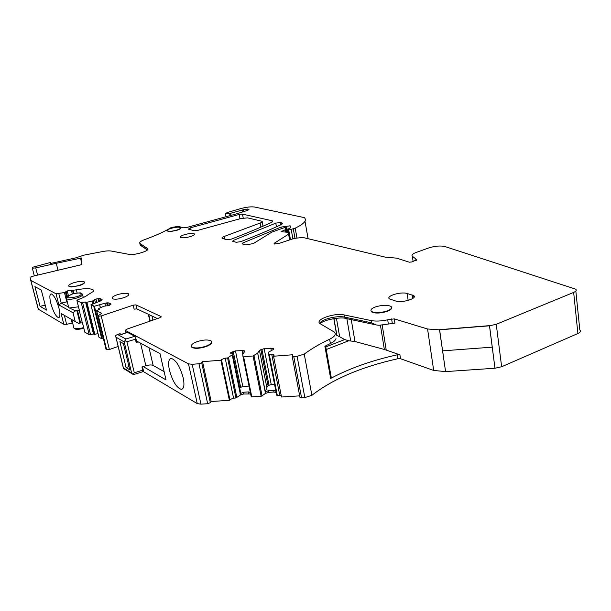 <?xml version="1.0" encoding="UTF-8"?>
<svg xmlns="http://www.w3.org/2000/svg" width="611" height="611" viewBox="0 0 611 611"><rect width="100%" height="100%" fill="white"/><g stroke="black" fill="none" stroke-linecap="round" stroke-linejoin="round"><path stroke-width="0.92" d="M38.058 308.372L30.558 279.716L31.024 276.668L81.821 264.601L81.576 257.972L56.25 263.31L58.022 270.314M37.538 274.912L35.721 267.901L32.314 268.183L32.452 267.297L50.492 262.478L50.736 263.448M32.314 268.183L34.262 275.645M35.721 267.901L56.25 263.31M38.356 309.135L30.84 280.411M38.653 309.357L63.849 324.334L61.077 313.466L75.222 321.546L73.014 312.771L75.459 310.839L79.377 310.228L76.894 300.505L78.078 299.596C82.584 298.053 85.861 296.45 87.908 294.8L93.88 291.126L93.3 289.996C90.695 288.3 85.044 288.255 76.367 289.843L67.218 290.92L64.453 292.554L56.052 293.792L31.13 280.602M67.271 301.788L61.237 303.079L58.908 304.965L73.014 312.771M40.066 306.34L34.919 286.605L41.288 290.042L46.489 310.09L40.066 306.34L45.214 305.164M58.939 308.104C60.321 314.039 60.222 317.246 58.641 317.72C55.929 316.674 53.333 311.961 50.858 303.575C49.445 297.649 49.537 294.41 51.125 293.876C53.821 294.884 56.426 299.627 58.939 308.104M90.451 334.27L82.531 302.369L81.271 302.781L89.206 334.706L93.468 334.011L94.178 334.416L86.273 302.422L85.571 302.071L93.468 334.011M82.531 302.369L85.571 302.071M98.02 333.629L94.178 334.416M95.362 302.682L94.629 299.688L93.254 300.795L86.273 302.422M94.629 299.688L95.927 299.054L96.706 302.239M96.928 302.162L95.927 299.054M96.148 298.985L100.028 298.596L102.113 299.627L100.326 301.04L90.932 304.805L98.875 337.02M103.374 338.502L101.716 338.754L98.875 337.119M105.497 306.027L104.832 303.262L94.422 306.226L90.932 304.805M104.832 303.262L108.796 302.873L110.965 303.942L110.858 304.415L108.949 305.477L104.069 306.195L98.806 308.463L98.867 309.945M99.433 309.51L98.57 308.715M99.341 309.113L96.653 310.762L97.829 315.589M105.978 349.141L97.844 315.895L101.716 313.405L96.653 310.762M106.039 349.393L97.844 315.895M118.144 346.437L109.384 349.53L106.115 349.446M106.635 349.759L98.432 316.215L97.92 315.94M98.432 316.215L101.205 315.956L133.198 305.156L135.963 304.889L161.075 316.536L159.983 317.667L126.553 329.268L125.263 330.398L188.478 363.858L192.167 364.286L198.972 363.766L201.683 362.751L202.531 361.659L220.922 360.253L221.434 359.566L225.184 358.153L233.562 398.143L235.945 397.99L227.582 357.97L225.184 358.153M157.409 318.56L136.895 308.891L134.13 309.151L133.198 305.156M202.531 361.659L211.162 401.496L210.337 402.672L207.671 403.726L200.935 404.154L197.261 403.611L141.576 370.518M143.188 366.569L166.024 379.912L160.021 353.654L136.467 340.969M183.193 377.819C184.606 385.029 183.98 388.871 181.307 389.36C176.541 387.756 172.577 381.333 169.407 370.083C167.949 362.881 168.552 358.993 171.24 358.413C175.983 359.925 179.97 366.394 183.193 377.819M211.162 401.496L229.385 400.335L220.922 360.253M229.385 400.335L229.873 399.602L233.562 398.143M230.966 353.532L230.775 352.646L230.729 353.395L232.715 354.365L240.612 392.43L240.077 393.812L243.239 392.254L243.598 394.019L240.337 395.065L235.945 397.99M240.604 392.545L232.722 354.456L227.582 357.97M230.775 352.646L235.464 350.89L242.804 386.488L239.634 387.802M242.804 386.488L249.036 386.06M235.464 350.89L243.835 350.546L244.179 352.226M244.568 351.669L243.835 350.546M244.392 350.798L244.652 351.554L242.758 354.265L242.979 356.564L251.243 396.852L242.979 356.564M265.373 391.957L257.674 353.059L265.472 393.423L261.164 396.363L251.243 396.852M257.621 353.112L253.053 356.007L243.033 356.648M265.418 391.865L266.816 387.321L259.469 350.386L264.135 348.621L272.682 348.27L273.507 348.667L273.514 349.393L268.298 352.28L276.691 395.21L268.68 354.579M257.674 353.059L259.469 350.386M260.866 349.5L268.084 385.862L266.816 387.321M268.084 385.862L269.023 385.274L261.867 349.118M264.135 348.621L271.231 384.556L269.023 385.274M271.231 384.556L274.553 384.334M281.175 395.264L276.691 395.21M279.731 395.172L271.796 354.563L268.733 354.663M271.796 354.563L273.911 354.899L273.56 356.228L292.784 354.754L292.203 356.32L293.769 356.572L297.091 356.32L304.24 354.097C311.389 348.797 319.851 343.84 329.627 339.227C334.92 336.539 336.462 334.141 334.232 332.017L319.973 323.586C314.337 319.683 334.561 312.565 344.245 314.948L371.083 320.561C375.78 321.432 381.31 321.18 387.687 319.797L394.263 318.873L427.563 328.993L439.546 329.825L489.487 325.808L496.247 324.304L573.66 292.409C576.204 291.279 576.868 290.194 575.638 289.156L444.953 246.531C440.401 245.53 435.032 245.989 428.838 247.898L416.16 252.458C412.601 253.809 411.325 255.07 412.349 256.238L416.839 259.721L411.951 261.936L409.347 262.203L396.676 258.148L385.19 257.132L302.796 237.442L294.174 238.405L278.631 243.56L273.995 243.896L274.293 243.231L288.583 234.12L288.858 233.509L287.002 232.241L281.106 231.63L285.597 229.606L285.299 228.384L286.803 227.422L285.742 227.147L271.842 232.127L253.282 243.583L245.805 244.935L242.032 243.842L242.796 242.972L280.984 227.086L289.942 225.856L290.828 226.353L290.126 228.002L288.14 229.094L291.172 229.354L295.189 228.14C304.179 223.863 307.226 220.357 304.331 217.623L254.566 207.022C251.068 206.541 246.439 207.076 240.681 208.611L227.185 212.544L225.428 213.743L230.546 213.308L230.966 215.377M299.688 395.859L281.511 397.013L273.56 356.228M299.909 397.013L300.001 397.494L301.559 397.799L293.769 356.572M575.837 291.065L579.831 330.001C581.053 331.17 580.412 332.338 577.907 333.514L501.646 366.737L494.971 368.234L489.487 325.808L439.546 329.825L442.578 350.844L492.245 347.155L442.578 350.844L445.572 371.603L494.971 368.234L489.51 325.64L439.592 329.657L445.572 371.603L433.688 370.449L400.526 358.733L397.891 358.726C361.491 366.86 332.827 379.057 311.893 395.309L304.851 397.593L301.559 397.799M400.526 358.733L399.915 354.815L397.272 354.808C372.298 360.345 350.485 368.021 331.826 377.842L330.65 378.484L331.223 377.338L325.594 345.887M335.981 338.555C335.63 340.228 333.766 341.885 330.391 343.527L324.876 346.261L330.65 378.484M344.245 314.948L344.619 317.109L371.45 322.784L376.376 324.968L379.064 325.273L388.359 324.036L387.687 319.797M394.263 318.873L394.935 323.12L388.359 324.036M399.915 354.815L384.35 349.461L354.968 341.518L348.705 340.77L344.688 339.563L339.655 336.745L336.432 318.247M230.546 213.308L243.338 209.741L247.73 209.015L248.891 209.268L248.99 209.794M147.74 249.54L147.511 248.532L139.858 243.399C138.995 242.399 140.614 241.131 144.7 239.588C156.088 235.472 164.924 231.447 171.217 227.513L178.252 226.36L183.483 227.796L186.806 227.46L237.221 213.651L247.898 210.268L248.891 209.268M50.492 262.478L50.4 263.524L75.833 257.85L83.959 255.131L101.235 251.816C105.504 250.922 108.789 250.663 111.095 251.022L128.982 254.352C134.374 255.604 150.711 250.533 147.61 248.601L147.793 249.433M139.957 243.484L140.354 245.263M206.067 346.162C210.764 344.268 212.452 342.55 211.123 340.999C208.145 339.441 203.394 339.693 196.872 341.748C192.152 343.619 190.441 345.345 191.739 346.926C194.71 348.491 199.484 348.239 206.067 346.162M191.312 346.376L191.823 347.315C194.794 348.881 199.568 348.629 206.151 346.544C210.161 344.971 211.994 343.443 211.643 341.946M375.162 307.035C371.32 308.601 370.098 310.083 371.48 311.473C375.169 313.229 380.477 313.031 387.42 310.862C391.223 309.281 392.43 307.807 391.025 306.439C387.321 304.698 382.035 304.897 375.162 307.035M370.938 310.778L371.541 311.862C375.07 313.596 380.271 313.435 387.13 311.381L387.481 311.251C390.551 310.021 391.934 308.784 391.636 307.539M123.712 297.71C127.814 296.228 129.448 294.953 128.615 293.868C126.508 292.845 122.719 293.135 117.251 294.731C113.134 296.198 111.485 297.488 112.287 298.588C114.394 299.619 118.198 299.329 123.712 297.71M275.775 223.137L233.371 240.398L232.6 241.253L236.19 242.292L240.734 241.673C255.642 235.884 269.107 230.21 281.136 224.657L282.366 223.168L281.702 222.9L280.128 222.549L275.775 223.137L276.455 226.788M272.048 220.739L242.468 214.117L239.1 214.469L189.983 227.926L188.364 229.14L194.222 230.752L197.628 230.408L240.688 218.57L247.554 217.867L262.104 221.297C262.57 221.762 261.905 222.343 260.126 223.046L224.321 236.411C222.366 237.175 221.64 237.809 222.129 238.328L226.88 239.726L231.34 239.122C246.103 233.448 259.469 227.895 271.429 222.45L272.682 220.999L272.048 220.739L272.285 221.992M176.793 230.072C179.833 229.064 181.085 228.224 180.535 227.552C178.802 226.841 175.594 227.132 170.912 228.407C167.857 229.408 166.597 230.255 167.131 230.943C168.857 231.645 172.081 231.355 176.793 230.072M167.024 230.828L170.744 231.546L177.633 230.08C179.947 229.24 180.971 228.522 180.703 227.926M73.832 282.71C69.853 284.077 68.195 285.253 68.852 286.231C70.67 287.101 74.145 286.803 79.285 285.329C83.249 283.955 84.891 282.786 84.211 281.824C82.386 280.961 78.926 281.251 73.832 282.71M68.707 286.07L71.059 287.033L79.361 285.635C82.363 284.627 84.074 283.657 84.478 282.733L84.433 282.29M395.829 301.04C402.175 303.201 417.955 298.336 413.639 295.571L407.117 293.471C400.77 291.424 385.358 296.159 389.497 298.924L395.829 301.04M184.308 234.731C181.177 235.77 179.901 236.663 180.482 237.396C182.322 238.16 185.683 237.87 190.556 236.526C193.672 235.479 194.932 234.593 194.336 233.876C192.488 233.112 189.15 233.394 184.308 234.731M63.849 324.334L66.614 324.311L72.633 323.02M84.738 331.91L82.508 322.799L79.949 323.028L76.81 310.472M243.239 392.254L248.41 391.911L250.342 392.461M243.598 394.019L250.647 393.973M265.472 393.423L268.741 392.369L273.988 392.025L276.172 392.552M265.22 392.163L268.389 390.597L273.644 390.246L275.905 391.185M61.237 303.079L68.455 307.012L68.753 307.646L75.459 310.839M75.222 321.546L78.613 323.395L79.949 323.028M68.493 306.615L68.455 307.012M70.013 307.868L78.468 306.821M333.812 318.598L336.737 335.332L339.655 336.745M89.206 334.706L84.853 332.163M81.271 302.781L76.955 300.543M135.68 337.73L136.719 342.053L136.184 342.481L135.421 339.22L135.566 337.15L134.84 336.287L127.485 332.384L121.436 334.492L119.366 333.919L121.879 334.225M138.17 341.885L136.184 342.481M164.145 371.687L153.109 365.401C151.513 364.714 149.092 364.828 145.838 365.745L141.943 366.959L143.333 371.564L133.87 374.52M121.841 334.24L121.436 334.492M126.065 367.57L129.769 369.823L123.407 343.542L119.916 341.587L126.065 367.57L128.974 366.516M134.84 336.287L125.82 339.006L124.972 340.648L126.928 341.786L135.421 339.22M142.699 370.174L134.305 372.794L133.038 374.49L133.862 374.528M133.038 374.49L131.594 372.916L124.201 341.939L124.972 340.648M120.222 333.759L115.678 335.34L115.899 337.127L124.201 341.939M131.594 372.916L123.369 367.883L124.453 369.075M81.782 263.379L80.461 258.01M58.908 304.965L56.052 293.792M61.222 303.102L58.832 293.723M66.82 301.918L64.453 292.554M66.691 297.007L65.461 292.134M67.363 296.297L66.118 291.355M68.401 295.617L67.218 290.92M72.342 294.028L71.372 290.172M73.427 293.731L72.518 290.088M73.862 293.624L72.984 290.133M77.154 293.028L76.367 289.843M86.938 302.399L94.835 334.393M92.727 303.858L92.07 301.177M92.169 301.147L92.826 303.812M93.873 303.339L93.254 300.795M93.437 300.704L94.063 303.255M97.951 298.596L98.676 301.582M99.463 301.33L98.776 298.512M100.028 298.596L100.594 300.948M102.113 299.955L102.022 299.573M90.955 304.82L98.898 337.135M101.716 338.754L93.743 306.248M94.422 306.226L102.388 338.738M100.319 307.768L99.639 304.981M99.746 304.95L100.418 307.723M106.665 302.865L107.383 305.836M108.208 305.683L107.513 302.781M108.796 302.873L109.384 305.324M110.973 304.293L110.874 303.888M98.6 308.731L98.89 309.93M109.384 349.53L101.205 315.956M136.895 308.891L135.963 304.889M161.174 317.002L161.075 316.536M125.904 332.819L125.347 330.452M197.261 403.611L188.478 363.858M200.935 404.154L192.167 364.286M207.671 403.726L198.972 363.766M210.337 402.672L201.683 362.751M229.873 399.602L221.434 359.566M228.537 357.679L236.885 397.685M240.337 395.065L240.077 393.812M240.23 393.606L232.241 355.083M232.302 355.029L240.276 393.515M230.691 352.761L230.843 353.471M232.211 351.76L239.672 387.779M240.612 387.191L233.211 351.386M242.827 354.143L242.055 350.363M243.606 356.74L251.816 396.967M261.164 396.363L253.053 356.007M254.008 355.717L262.111 396.058M271.33 350.592L270.841 348.087M273.453 349.477L273.27 348.522M269.329 354.754L277.287 395.325M304.851 397.593L297.091 356.32M311.893 395.309L304.24 354.097M397.891 358.726L397.272 354.808M330.391 343.527L329.627 339.227M345.811 318.461L344.619 317.109C337.142 315.299 321.302 319.293 319.767 323.395M371.45 322.784L371.083 320.561M392.277 323.158L391.605 318.919M433.688 370.449L427.563 328.993M382.196 325.06L386.221 350.034M501.646 366.737L496.247 324.304M577.907 333.514L573.66 292.409M413.128 261.508L412.349 256.238M415.946 260.485L415.778 259.354L415.969 260.477M416.236 260.385L416.106 259.492M416.626 260.202L416.534 259.591M274.446 244.064L274.293 243.231M289.645 239.909L288.583 234.12M282.076 231.783L281.931 230.989M285.39 231.997L285.016 229.98M286.047 232.035L285.597 229.606M286.796 232.142L286.017 227.918M287.086 232.302L286.269 227.834M243.033 244.171L242.796 242.972M281.228 228.407L280.984 227.086M290.271 227.651L289.942 225.856M290.584 226.925L290.408 225.963M290.477 239.634L288.56 229.194M292.906 238.825L291.172 229.354M294.968 238.16L293.295 228.98M296.923 237.694L295.189 228.14M308.097 238.702L304.981 221.266M230.057 215.63L229.637 213.529M242.262 210.108L242.62 211.941M243.697 211.597L243.338 209.741M247.967 210.245L247.73 209.015M147.495 249.853L140.309 245.019M233.608 241.582L233.371 240.398M280.564 224.917L280.128 222.549M281.946 224.214L281.702 222.9M242.468 214.117L243.231 218.02M224.879 239.176L224.321 236.411M260.905 227.116L260.126 223.046M190.357 229.69L189.983 227.926M239.1 214.469L239.947 218.776M412.639 298.573L412.081 294.861M408.171 300.413L407.117 293.471M66.614 324.311L64.331 315.322M72.182 323.15L71.197 319.248M248.769 393.675L248.41 391.911M268.389 390.597L268.741 392.369M273.988 392.025L273.644 390.246M82.279 322.661L79.14 310.098M80.576 322.822L77.429 310.266M326.243 349.538L348.705 340.77M384.35 349.461L380.432 325.205M66.355 297.977L66.515 298.779C68.417 299.718 72.014 299.421 77.307 297.878C81.454 296.411 83.165 295.159 82.424 294.112L80.873 293.074C81.729 292.455 72.694 293.494 71.724 294.219C63.025 298.443 67.546 296.717 66.515 298.779L68.753 307.646M73.702 327.252L73.908 328.061C75.558 329.054 78.804 328.901 83.661 327.603M149.993 321.134L148.435 314.329M150.237 321.05L148.725 314.466M152.887 320.126L151.94 315.986M351.249 319.622L354.968 341.518M346.88 318.69L350.676 340.877M325.778 346.918L344.688 339.563M71.785 294.235C64.69 297.908 66.339 298.748 76.734 296.763C85.571 293.967 80.27 291.378 71.785 294.235M336.905 335.401L333.957 318.575M149.023 347.728L153.109 365.401M145.838 365.745L140.561 343.176M134.305 372.794L126.928 341.786M143.509 371.037L142.508 366.783L143.547 371.106M125.82 339.006L117.625 334.523M123.369 367.883L116.037 337.409M93.689 291.592L93.3 289.996M79.308 310.182L76.894 300.505M125.843 332.842L125.263 330.398M244.599 350.928L244.706 351.462M273.507 348.667L273.621 349.232M273.911 354.899L274.026 355.487M300.001 397.494L292.203 356.32M290.011 239.787L288.919 233.822M287.789 232.776L286.826 227.536M290.095 239.756L288.14 229.094M226.024 216.729L225.428 213.743M139.858 243.399L140.24 245.087M191.823 347.315L191.739 346.926M371.541 311.862L371.48 311.473M128.822 294.739L128.615 293.868M282.465 223.725L282.366 223.168M272.781 221.518L272.682 220.999M263.036 226.192L262.203 221.808M413.922 297.442L413.639 295.571M194.466 234.464L194.336 233.876M84.784 332.117L82.447 322.761M275.775 390.964L276.057 392.422M59.091 317.575L58.641 317.72M182.559 388.879L181.307 389.36M376.3 324.945L345.589 318.415C341.87 316.872 324.013 319.362 320.126 323.7M140.186 245.148L147.366 249.983M83.829 328.283C76.322 330.039 76.856 329.153 75.588 329.169L73.908 328.061L71.762 319.568M83.272 297.549L82.607 294.861M149.916 321.157L148.336 314.283M135.673 337.593L136.719 342.053M127.294 332.331L121.65 334.301M119.313 333.82L116.968 334.637M132.289 373.879L123.391 368.425M115.899 337.127L123.346 368.043"/></g></svg>
